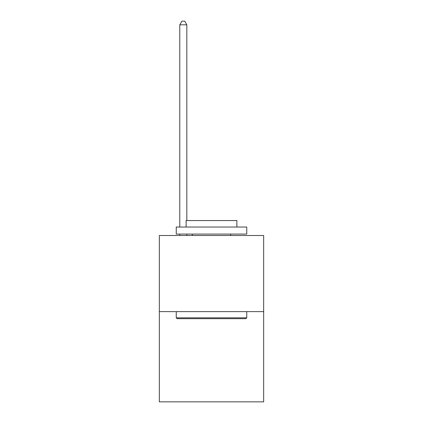<?xml version="1.0" encoding="UTF-8"?>
<svg xmlns="http://www.w3.org/2000/svg" width="423" height="423" viewBox="0 0 423 423"><rect width="100%" height="100%" fill="white"/><g stroke="black" fill="none" stroke-linecap="round" stroke-linejoin="round"><path stroke-width="0.63" d="M263.661 311.624L263.661 235.495L159.339 235.495L159.339 401.85L263.661 401.85L263.661 311.624L159.339 311.624M245.9 318.672L177.1 318.672L176.254 317.826L246.746 317.826L245.9 318.672M176.254 227.035L246.746 227.035L246.746 234.083L176.254 234.083L176.254 227.035M236.875 227.035L236.875 220.552L186.125 220.552L186.125 227.035M176.254 311.624L176.254 317.826M246.746 311.624L246.746 317.826M192.328 234.083L192.328 235.495M230.672 234.083L230.672 235.495M186.829 235.495L186.829 234.083M186.829 220.552L186.829 24.814L179.78 24.814L179.78 227.035M179.78 235.495L179.78 234.083M179.78 24.814L181.895 21.15L184.714 21.15L186.829 24.814"/></g></svg>
